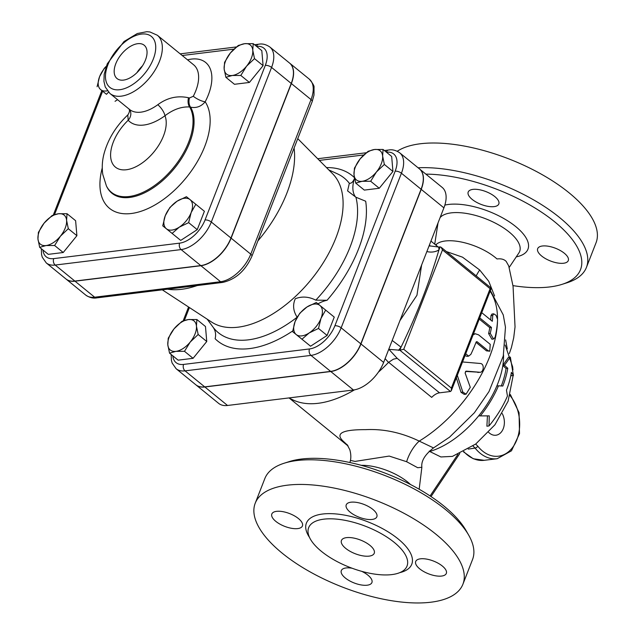 <?xml version="1.0" encoding="UTF-8"?>
<svg xmlns="http://www.w3.org/2000/svg" width="634" height="634" viewBox="0 0 634 634"><rect width="100%" height="100%" fill="white"/><g stroke="black" fill="none" stroke-linecap="round" stroke-linejoin="round"><path stroke-width="0.95" d="M246.578 66.166L240.817 75.454L232.266 75.494A18.774 10.445 -50.8 0 0 246.578 66.166A18.774 10.445 -50.8 0 0 252.776 50.26L254.496 58.637L246.578 66.166M225.862 77.293L224.143 68.916A18.774 10.445 -50.8 0 0 232.266 75.494L225.862 77.293L234.461 84.29L249.416 82.452L240.817 75.454M224.587 62.306L230.348 53.018A18.774 10.445 -50.8 0 0 224.143 68.916L224.587 62.306M244.661 43.691L253.22 43.651L252.776 50.26A18.774 10.445 -50.8 0 0 244.661 43.691A18.774 10.445 -50.8 0 0 230.348 53.018L238.265 45.489L244.661 43.691M108.509 92.16L106.464 94.308L100.695 89.632A18.774 10.445 -50.8 0 0 107.368 90.797M106.203 66.475A18.774 10.445 -50.8 0 0 99.586 76.659L104.245 68.361L106.306 66.205M97.089 86.715L99.586 76.659A18.774 10.445 -50.8 0 0 100.695 89.632L106.464 94.308M44.15 223.081L52.075 215.552L58.471 213.753A18.774 10.445 -50.8 0 0 44.15 223.081A18.774 10.445 -50.8 0 0 37.953 238.978L38.397 232.369L44.15 223.081M67.03 213.713L66.586 220.323A18.774 10.445 -50.8 0 0 58.471 213.753L67.03 213.713L75.62 220.711L76.896 235.697L68.306 228.692L60.389 236.22A18.774 10.445 -50.8 0 0 66.586 220.323L68.306 228.692M46.068 245.548L39.673 247.347L37.953 238.978A18.774 10.445 -50.8 0 0 46.068 245.548A18.774 10.445 -50.8 0 0 60.389 236.22L54.627 245.509L46.068 245.548M254.496 58.637L263.094 65.635L261.81 50.657L253.22 43.651M263.094 65.635L249.416 82.452M76.896 235.697L63.226 252.514L48.271 254.353L39.673 247.347M63.226 252.514L54.627 245.509M117.552 99.681L115.055 101.305M166.346 228.739L162.74 225.823L165.244 215.766A18.774 10.445 -50.8 0 0 166.346 228.739A18.774 10.445 -50.8 0 0 179.295 227.146L172.115 233.415L166.346 228.739M169.896 207.469L177.084 201.2A18.774 10.445 -50.8 0 0 165.244 215.766L169.896 207.469M186.428 196.698L190.034 199.607A18.774 10.445 -50.8 0 0 177.084 201.2L186.428 196.698M191.143 212.58L188.647 222.645L179.295 227.146A18.774 10.445 -50.8 0 0 191.143 212.58A18.774 10.445 -50.8 0 0 190.034 199.607L195.803 204.283L191.143 212.58M195.803 204.283L204.394 211.288L197.237 229.643L188.647 222.645M197.237 229.643L180.706 240.413L172.115 233.415M180.706 240.413L162.74 225.823M376.43 171.972L370.676 181.261L362.117 181.3A18.774 10.445 -50.8 0 0 376.43 171.972A18.774 10.445 -50.8 0 0 382.635 156.067L384.355 164.444L376.43 171.972M355.722 183.099L354.002 174.722A18.774 10.445 -50.8 0 0 362.117 181.3L355.722 183.099L364.312 190.097L379.267 188.258L370.676 181.261M354.446 168.113L360.199 158.825A18.774 10.445 -50.8 0 0 354.002 174.722L354.446 168.113M374.512 149.497L383.071 149.458L382.635 156.067A18.774 10.445 -50.8 0 0 374.512 149.497A18.774 10.445 -50.8 0 0 360.199 158.825L368.116 151.296L374.512 149.497M174.009 328.887L181.926 321.359L188.322 319.56A18.774 10.445 -50.8 0 0 174.009 328.887A18.774 10.445 -50.8 0 0 167.812 344.785L168.248 338.176L174.009 328.887M196.881 319.52L196.445 326.13A18.774 10.445 -50.8 0 0 188.322 319.56L196.881 319.52L205.479 326.518L206.755 341.504L198.165 334.498L190.24 342.027A18.774 10.445 -50.8 0 0 196.445 326.13L198.165 334.498M175.927 351.355L169.532 353.154L167.812 344.785A18.774 10.445 -50.8 0 0 175.927 351.355A18.774 10.445 -50.8 0 0 190.24 342.027L184.486 351.315L175.927 351.355M384.355 164.444L392.945 171.442L391.669 156.463L383.071 149.458M392.945 171.442L379.267 188.258M206.755 341.504L193.077 358.321L178.122 360.16L169.532 353.154M193.077 358.321L184.486 351.315M419.51 168.945L442.183 187.418A29.592 16.46 129.2 0 1 443.903 207.849L383.633 362.434A29.592 16.46 129.2 0 1 353.455 389.997L227.535 405.475A29.592 16.46 129.2 0 1 218.611 403.351L195.938 384.878A29.592 16.46 -50.8 0 0 204.861 386.994L330.782 371.524A29.592 16.46 -50.8 0 0 360.96 343.953L421.23 189.368A29.592 16.46 -50.8 0 0 419.51 168.945A29.592 16.46 -50.8 0 0 419.431 168.882M296.205 334.546L292.599 331.63L295.095 321.573A18.774 10.445 -50.8 0 0 296.205 334.546A18.774 10.445 -50.8 0 0 309.154 332.953L301.966 339.222L296.205 334.546M299.755 313.275L306.943 307.007A18.774 10.445 -50.8 0 0 295.095 321.573L299.755 313.275M316.287 302.505L319.893 305.414A18.774 10.445 -50.8 0 0 306.943 307.007L316.287 302.505M321.002 318.387L318.498 328.452L309.154 332.953A18.774 10.445 -50.8 0 0 321.002 318.387A18.774 10.445 -50.8 0 0 319.893 305.414L325.654 310.089L321.002 318.387M325.654 310.089L334.253 317.095L327.096 335.449L318.498 328.452M327.096 335.449L310.565 346.219L301.966 339.222M310.565 346.219L292.599 331.63M74.852 281.068L55.198 265.052L181.118 249.582A29.592 16.46 -50.8 0 0 211.304 222.011L271.574 67.426A29.592 16.46 -50.8 0 0 269.846 47.003L289.5 63.012A29.592 16.46 129.2 0 1 291.228 83.442L230.958 238.027A29.592 16.46 129.2 0 1 200.772 265.591L74.852 281.068A29.592 16.46 129.2 0 1 65.928 278.944L46.282 262.936A29.592 16.46 -50.8 0 0 55.198 265.052A4.692 3.376 -97 0 1 53.724 258.617A24.892 13.853 129.2 0 1 42.969 250.034M137.166 72.442A20.502 11.404 129.2 0 1 142.27 66.182M123.511 80.098A21.493 11.959 129.2 0 1 117.227 78.711A21.493 11.959 129.2 0 1 121.34 54.342A21.493 11.959 129.2 0 1 144.378 45.386A21.493 11.959 129.2 0 1 142.975 65.048A21.493 11.959 129.2 0 1 123.511 80.098M142.444 65.904A20.637 11.475 -50.8 0 0 136.928 72.672M128.9 108.818C129.922 110.348 129.558 112.392 127.799 114.952L128.187 120.27A46.932 26.105 -50.8 0 0 164.975 115.745A9.383 3.329 53.9 0 0 157.795 104.729A37.549 20.89 129.2 0 1 129.574 109.476L109.92 93.46A37.549 20.89 -50.8 0 0 121.237 96.154A37.549 20.89 -50.8 0 0 157.01 66.705A37.549 20.89 -50.8 0 0 157.351 35.25L193.632 64.811A37.549 20.89 129.2 0 1 193.291 96.265A9.383 2.687 -152.4 0 0 205.186 101.781A46.932 26.105 -50.8 0 0 187.537 59.842M193.291 96.265L189.4 98.016A9.383 5.555 -77.6 0 0 190.612 107.194C196.389 108.295 201.247 106.488 205.186 101.781A72.054 40.085 -50.8 0 1 158.801 202.611A72.054 40.085 -50.8 0 1 102.248 167.97M189.4 98.016L188.504 97.731A9.383 5.524 -77.5 0 0 189.661 106.972C181.506 106.496 173.272 109.42 164.975 115.745A36.368 20.233 129.2 0 1 147.334 158.849A36.368 20.233 129.2 0 1 112.297 163.16A36.368 20.233 129.2 0 1 128.187 120.27A9.383 7.774 137.3 0 0 129.241 109.207M189.661 106.972L190.612 107.194A58.819 32.722 129.2 0 1 165.498 177.98A58.819 32.722 129.2 0 1 106.853 186.832L106.433 185.984A58.415 32.5 -50.8 0 0 164.61 177.243A58.415 32.5 -50.8 0 0 189.661 106.972M188.504 97.731C177.417 95.385 167.186 97.715 157.795 104.729M289.651 63.138L309.305 79.147A29.592 16.46 129.2 0 1 311.025 99.578L291.378 83.569A29.592 16.46 -50.8 0 0 289.651 63.138A29.592 16.46 -50.8 0 0 289.579 63.075M66.007 279.008A29.592 16.46 -50.8 0 0 66.079 279.071A29.592 16.46 -50.8 0 0 75.002 281.195L200.923 265.717A29.592 16.46 -50.8 0 0 231.109 238.146L291.378 83.569M386.407 152.176A24.892 13.853 129.2 0 1 395.164 171.172A4.692 1.957 21.3 0 1 401.425 173.233A29.592 16.46 -50.8 0 0 399.705 152.81L419.359 168.818A29.592 16.46 129.2 0 1 421.079 189.249L360.809 343.834A29.592 16.46 129.2 0 1 330.631 371.397L204.703 386.875A29.592 16.46 129.2 0 1 195.787 384.751L176.133 368.742A29.592 16.46 -50.8 0 0 185.057 370.858A4.692 3.376 -97 0 1 183.583 364.423A24.892 13.853 129.2 0 1 172.828 355.84M355.484 196.912A32.849 18.275 129.2 0 1 354.525 178.305M317.943 303.844A32.849 18.275 129.2 0 1 327.065 300.278A106.591 59.295 -50.8 0 0 365.683 201.224L355.92 197.229L347.591 190.889L349.334 183.289C351.521 183.551 353.296 181.744 354.668 177.877M207.191 319.164L213.293 327.501C215.528 330.837 216.146 334.586 215.124 338.738A106.591 59.295 -50.8 0 0 292.694 330.972M297.156 317.246L297.132 317.198C293.162 310.969 292.559 304.803 295.317 298.709C302.038 296.149 308.861 296.625 315.795 300.151L327.065 300.278M162.288 289.833L211.756 322.151A95.853 53.319 -50.8 0 0 238.13 327.176A95.853 53.319 -50.8 0 0 323.998 261.58A95.853 53.319 -50.8 0 0 332.644 173.787L297.75 138.648M167.455 289.199A103.199 57.409 -50.8 0 0 181.586 289.302A103.199 57.409 -50.8 0 0 197.214 285.546M257.879 240.92A103.199 57.409 -50.8 0 0 294.089 148.047M388.618 362.291L431.699 397.391A11.729 6.53 129.2 0 1 439.521 392.834L397.185 358.337L393.429 359.177L388.499 362.402A105.593 58.74 129.2 0 1 378.363 372.182M397.185 358.337L388.793 349.199M385.123 358.622L388.499 362.402M426.872 251.532A11.729 8.274 177.4 0 0 438.942 249.939A122.259 68.012 -50.8 0 0 438.752 247.046L429.099 245.826M392.2 340.458L401.029 347.163C416.601 315.249 429.234 282.843 438.942 249.939L440.131 246.88L441.042 247.212L491.287 288.177L451.321 390.695L450.481 391.487L439.521 392.834M421.626 265.004L416.95 295.27L399.935 320.63M389.49 349.389L399.84 350.222L450.481 391.487M354.477 389.847A105.593 58.74 129.2 0 1 293.067 399.959L288.842 397.938M429.487 244.827A105.593 58.74 129.2 0 1 430.05 246.127M347.044 444.521L349.778 449.633C351.608 455.878 350.507 460.213 350.428 460.419L355.056 461.409L389.197 456.076L406.632 461.718A23.466 10.683 118.2 0 1 419.217 441.106C401.473 432.57 383.618 428.75 365.652 429.654C342.82 429.551 335.196 433.26 342.788 440.781L347.678 445.353M490.724 319.996A105.593 58.74 -50.8 0 0 490.954 315.684L491.952 314.044L493.743 313.822L492.729 315.463A107.946 60.048 129.2 0 1 492.309 321.287L481.737 312.673M479.708 317.872L491.453 327.445A107.946 60.048 129.2 0 1 490.264 333.365L493.529 339.016L491.889 339.214L488.616 333.571A105.593 58.74 -50.8 0 0 489.773 327.651L479.241 319.068M473.424 333.991L475.294 333.753L473.091 334.855M465.721 353.74L468.629 356.142L470.864 354.351A107.946 60.048 -50.8 0 0 476.071 342.17L477.196 341.789L488.085 350.657L489.765 351.204L486.46 350.856L476.007 342.344M468.629 356.142L466.996 356.34L464.999 355.603M457.304 375.336L462.828 392.089L466.069 394.174L470.285 387.319L465.094 372.951L466.204 371.128L480.033 372.269L465.475 371.421M466.069 394.174L464.27 394.396L461.029 392.311L456.345 377.801M490.106 288.7L451.36 388.071L403.747 349.271L442.484 249.899L490.106 288.7L491.287 288.177M442.484 249.899L441.042 247.212M451.36 388.071L451.321 390.695M403.747 349.271L399.84 350.222L401.029 347.163A122.259 68.012 -50.8 0 1 398.461 350.396M438.752 247.046L440.131 246.88M477.798 372.483L479.447 372.277C483.885 372.958 484.717 363.67 480.318 363.48L462.765 361.974M480.517 415.674A77.435 43.08 -50.8 0 0 498.467 385.813L502.817 386.035A77.031 42.85 -50.8 0 0 507.771 368.267L504.529 365.342A77.435 43.08 -50.8 0 0 504.561 365.144L510.354 357.108L513.413 375.51L511.392 372.356A75.335 41.907 129.2 0 1 506.479 390.124L507.446 396.028A73.108 40.671 129.2 0 1 489.012 425.945L489.266 415.872L478.63 415.896A75.089 41.773 129.2 0 1 429.717 451.495L440.899 456.956L452.422 456.385L475.706 444.038L494.924 424.796L508.096 401.203L513.144 375.542M503.523 354.882A75.089 41.773 129.2 0 1 502.849 365.382A75.089 41.773 129.2 0 1 502.825 365.541A75.089 41.773 129.2 0 1 496.818 386.011A75.089 41.773 129.2 0 1 478.63 415.896L489.266 415.872M496.818 386.011L498.467 385.813M510.354 357.108L508.436 357.338L502.849 365.382L504.561 365.144M504.529 365.342L502.825 365.541L506.075 368.473L507.771 368.267M501.296 385.947A74.661 41.535 -50.8 0 0 506.075 368.473M489.012 425.945L486.896 426.206L487.427 416.102M513.413 375.51L511.527 375.74L510.988 374.71M489.765 351.204L490.233 344.341L478.591 334.855L475.294 333.753M476.673 341.623L477.196 341.789L476.205 341.916M493.529 339.016L495.106 337.304A107.946 60.048 -50.8 0 0 497.563 319.409L496.113 315.375L493.743 313.822M491.453 327.445L489.773 327.651M410.515 484.519A37.549 15.644 -158.7 0 0 361.277 465.316M468.716 535.199L466.053 530.547A106.774 44.499 -158.7 0 0 386.399 473.63A106.774 44.499 -158.7 0 0 289.239 461.607L284.127 463.232A111.465 46.448 21.3 0 1 385.559 475.777A111.465 46.448 21.3 0 1 468.716 535.199A111.465 46.448 21.3 0 1 472.536 559.545L462.923 584.191A111.465 46.448 -158.7 0 0 375.946 500.424A111.465 46.448 -158.7 0 0 255.225 503.214A111.465 46.448 -158.7 0 0 309.527 571.567A111.465 46.448 -158.7 0 0 430.882 602.213A111.465 46.448 -158.7 0 0 462.923 584.191M406.632 461.718L417.695 467.718L421.872 467.274C421.024 461.1 424.907 454.649 433.521 447.921L419.217 441.106A105.593 58.74 129.2 0 0 497.516 320.558M255.225 503.214L264.838 478.567A111.465 46.448 21.3 0 1 284.127 463.232M346.497 537.64A17.601 7.331 21.3 0 1 365.659 542.482A17.601 7.331 21.3 0 1 374.234 553.276A17.601 7.331 21.3 0 1 355.175 553.712A17.601 7.331 21.3 0 1 341.441 540.485A17.601 7.331 21.3 0 1 346.497 537.64M391.852 574.594A52.796 22 -158.7 0 0 407.028 566.059A52.796 22 -158.7 0 0 365.826 526.379A52.796 22 -158.7 0 0 308.647 527.702A52.796 22 -158.7 0 0 334.364 560.076A52.796 22 -158.7 0 0 391.852 574.594M420.437 558.816A16.429 6.847 21.3 0 1 438.324 563.333A16.429 6.847 21.3 0 1 446.328 573.405A16.429 6.847 21.3 0 1 428.536 573.818A16.429 6.847 21.3 0 1 415.714 561.47A16.429 6.847 21.3 0 1 420.437 558.816M350.206 512.217A16.429 6.847 21.3 0 1 346.235 504.854A16.429 6.847 21.3 0 1 364.027 504.442A16.429 6.847 21.3 0 1 376.842 516.789A16.429 6.847 21.3 0 1 366.048 519.175A16.429 6.847 21.3 0 1 350.206 512.217M297.711 528.59A16.429 6.847 21.3 0 1 279.832 524.072A16.429 6.847 21.3 0 1 271.827 514A16.429 6.847 21.3 0 1 289.619 513.588A16.429 6.847 21.3 0 1 302.434 525.935A16.429 6.847 21.3 0 1 297.711 528.59M361.745 571.345A16.429 6.847 21.3 0 1 367.942 575.189A16.429 6.847 21.3 0 1 371.92 582.551A16.429 6.847 21.3 0 1 354.129 582.955A16.429 6.847 21.3 0 1 341.306 570.616A16.429 6.847 21.3 0 1 352.044 568.215M509.324 353.59L511.432 347.487L513.706 337.771L515.038 326.906L513.057 286.251L508.714 265.915L506.178 261.406C504.109 259.266 501.058 258.45 497.016 258.965A37.549 15.644 -158.7 0 0 463.018 242.386A37.549 15.644 -158.7 0 0 435.716 244.986M425.866 174.12A106.774 44.499 21.3 0 1 554.338 221.543A106.774 44.499 21.3 0 1 562.033 284.357A106.774 44.499 21.3 0 1 549.821 286.933A106.774 44.499 21.3 0 1 512.954 285.617M494.837 196.611A16.429 6.847 21.3 0 1 498.807 203.974A16.429 6.847 21.3 0 1 488.014 206.359A16.429 6.847 21.3 0 1 472.171 199.401A16.429 6.847 21.3 0 1 468.201 192.039A16.429 6.847 21.3 0 1 478.995 189.653A16.429 6.847 21.3 0 1 494.837 196.611M563.563 263.245A16.429 6.847 21.3 0 1 545.684 258.727A16.429 6.847 21.3 0 1 537.68 248.655A16.429 6.847 21.3 0 1 542.403 246A16.429 6.847 21.3 0 1 560.282 250.517A16.429 6.847 21.3 0 1 568.286 260.59A16.429 6.847 21.3 0 1 563.563 263.245M507.279 348.906L505.647 339.911M494.591 295.999L488.743 281.274L479.676 269.973L462.535 257.174L446.36 251.539M562.033 284.357L567.145 282.732A111.465 46.448 -158.7 0 0 586.434 267.397A111.465 46.448 -158.7 0 0 536.316 201.461A111.465 46.448 -158.7 0 0 418.091 167.788M586.434 267.397L596.047 242.759A111.465 46.448 -158.7 0 0 523.629 165.173A111.465 46.448 -158.7 0 0 397.264 151.249M429.202 451.099L429.717 451.495M509.998 395.592A35.195 25.305 -97 0 1 513.952 445.536A35.195 25.305 -97 0 1 477.814 446.209A2.346 1.054 141.6 0 1 475.104 448.072A37.549 26.993 83 0 0 497.159 458.723L511.472 450.806L519.508 433.624L519.064 412.679L510.322 394.467M477.814 446.209L475.666 444.069M502.263 413.614A14.083 10.12 -97 0 1 495.915 435.233A14.083 10.12 -97 0 1 489.551 433.18A14.083 10.12 -97 0 1 488.616 432.333M468.225 449.094L475.104 448.072L472.972 446.011M476.229 275.885A12.91 1.878 125.3 0 1 479.676 269.973M54.54 214.585L102.637 91.233M200.772 265.591L181.118 249.582A4.692 3.376 -97 0 1 179.644 243.139L53.724 258.617M230.958 238.027L211.304 222.011A4.692 1.957 -158.7 0 0 205.044 219.95A24.892 13.853 129.2 0 1 179.644 243.139M256.413 46.258A4.692 3.376 -97 0 1 258.807 44.198C262.373 43.5 266.058 44.435 269.846 47.003M182.212 55.507L233.946 49.143M291.228 83.442L271.574 67.426A4.692 1.957 -158.7 0 0 265.313 65.365L205.044 219.95M256.548 46.369A24.892 13.853 129.2 0 1 265.313 65.365M119.763 89.719A32.849 18.275 129.2 0 1 116.402 50.395A32.849 18.275 129.2 0 1 155.663 45.569A32.849 18.275 129.2 0 1 119.763 89.719M231.109 238.146L250.755 254.163L311.025 99.578A4.692 1.957 21.3 0 1 312.166 101.678L251.896 256.263A4.692 1.957 21.3 0 0 250.755 254.163A29.592 16.46 129.2 0 1 220.577 281.726A4.692 3.376 83 0 0 222.7 282.415C235.634 279.459 245.366 270.742 251.896 256.263M200.923 265.717L220.577 281.726L94.656 297.203A4.692 3.376 83 0 0 96.78 297.885C93.206 298.582 89.529 297.647 85.733 295.079A29.592 16.46 129.2 0 0 94.656 297.203L75.002 281.195M184.399 320.392L189.407 307.545M204.703 386.875L185.057 370.858L310.977 355.389A4.692 3.376 -97 0 1 309.503 348.946L183.583 364.423M386.264 152.065A4.692 3.376 -97 0 1 388.666 150.004L384.386 150.527M319.362 160.41L363.805 154.95M330.631 371.397L310.977 355.389A29.592 16.46 -50.8 0 0 341.155 327.818A4.692 1.957 -158.7 0 0 334.895 325.757A24.892 13.853 129.2 0 1 309.503 348.946M360.809 343.834L341.155 327.818L401.425 173.233L421.079 189.249M395.164 171.172L334.895 325.757M354.39 177.607A106.591 59.295 -50.8 0 0 326.494 167.59M355.92 197.229A99.704 55.467 129.2 0 1 315.795 300.151M297.132 317.198A99.704 55.467 129.2 0 1 248.393 339.84A99.704 55.467 129.2 0 1 213.293 327.501M328.8 169.912L337.447 173.851A99.704 55.467 129.2 0 1 349.334 183.289M490.106 291.196A105.593 58.74 129.2 0 1 497.531 318.712M488.085 350.657L486.46 350.856M492.729 315.463L490.954 315.684M490.264 333.365L488.616 333.571M462.828 392.089L461.029 392.311M399.808 572.629A56.553 23.569 -158.7 0 0 399.713 540.263A56.553 23.569 -158.7 0 0 331.487 513.667A56.553 23.569 -158.7 0 0 309.519 537.426M440.123 217.549A43.453 18.109 21.3 0 1 490.589 220.838A43.453 18.109 21.3 0 1 518.881 252.942L509.086 267.596M516.258 256.873A50.355 20.985 -158.7 0 0 512.415 224.032A50.355 20.985 -158.7 0 0 444.854 205.107M437.032 225.474A50.355 20.985 -158.7 0 0 437.523 226.179M457.899 454.348L430.098 495.954M463.414 451.78L473.249 458.747L484.21 460.316A37.549 26.993 -97 0 1 463.787 451.582M330.782 371.524L353.455 389.997M204.861 386.994L227.535 405.475M360.96 343.953L383.633 362.434M421.23 189.368L443.903 207.849M41.353 248.71L41.551 254.551L42.28 257.245L46.282 262.936M53.319 215.013L101.836 90.583M180.191 53.858L236.434 46.948M254.527 44.721L258.807 44.198M157.351 35.25L149.917 31.962L146.779 31.7L137.316 33.531L123.987 41.543L107.233 63.875L104.174 74.273L103.936 81.374L105.244 86.953L109.92 93.46M127.791 114.96C115.919 126.198 107.978 139.187 103.976 153.927C102.193 160.846 101.797 167.693 102.795 174.469L106.433 185.984M309.305 79.147C312.863 83.419 314.432 86.176 314.02 87.444L314.012 95.045L312.166 101.678M222.7 282.415L96.78 297.885M183.178 320.82L188.567 306.999M171.204 354.517L171.402 360.358L172.139 363.052L176.133 368.742M317.689 158.722L366.286 152.754M399.705 152.81C395.925 150.242 392.248 149.307 388.666 150.004M66.079 279.071L85.733 295.079M347.591 190.889L348.018 191.238M289.437 398.223L348.121 446.035M430.946 241.094L438.3 247.094M505.187 345.047L512.629 366.785L512.954 369.891M350.42 460.419L349.944 462.543M421.864 467.353L419.169 489.234M434.726 244.177L438.031 222.914M436.477 244.241L436.255 245.421M484.21 460.316L497.159 458.723M459.777 453.532L431.025 496.565M433.521 447.921L449.53 437.183L474.383 412.766L488.98 391.582L503.285 355.959L505.464 327.192L503.261 314.916L490.359 290.546"/></g></svg>
